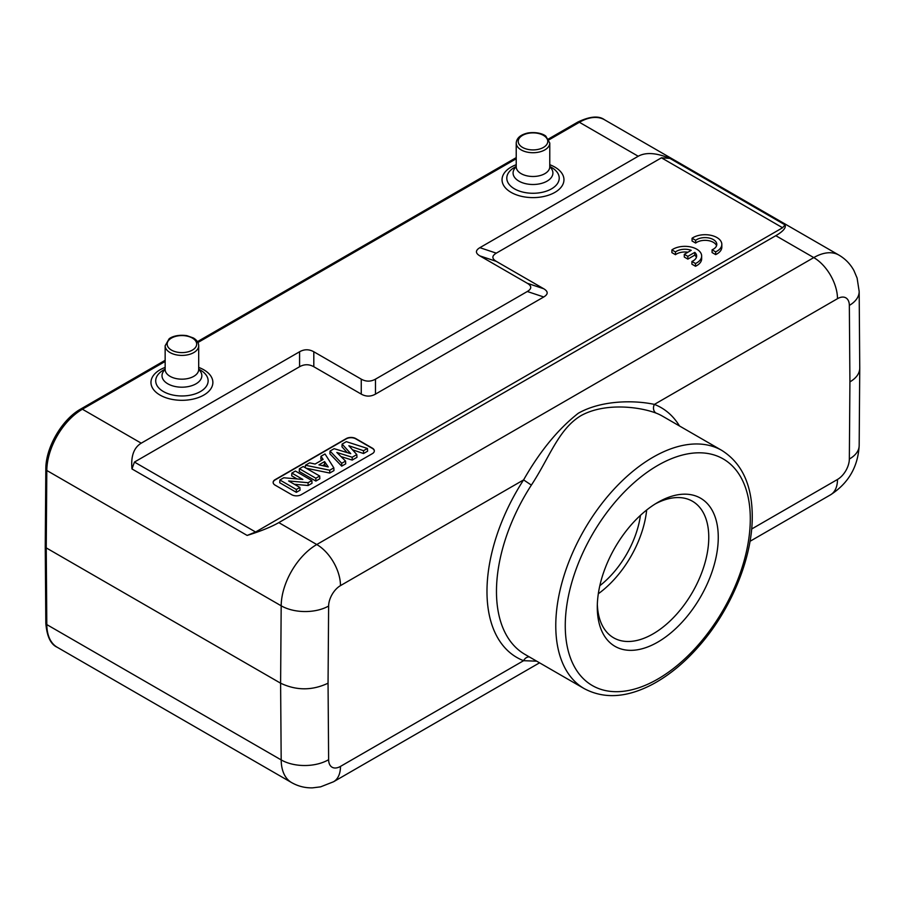 <?xml version="1.0" encoding="UTF-8"?>
<svg xmlns="http://www.w3.org/2000/svg" width="905" height="905" viewBox="0 0 905 905"><rect width="100%" height="100%" fill="white"/><g stroke="black" fill="none" stroke-linecap="round" stroke-linejoin="round"><path stroke-width="1.36" d="M692.065 238.253L695.651 240.323A11.742 6.776 180 0 1 708.762 237.958A11.742 6.776 180 0 1 716.794 244.384A11.742 6.776 180 0 1 712.088 249.814L715.663 251.884A16.776 9.684 0 0 0 721.828 244.384A16.776 9.684 0 0 0 710.685 235.266A16.776 9.684 0 0 0 692.065 238.253L692.065 241.002L695.651 243.06A11.742 6.776 180 0 1 707.608 240.504A11.742 6.776 180 0 1 716.556 245.753M712.088 249.814L712.088 252.552L715.663 254.622A16.776 9.684 0 0 0 721.828 247.122L721.828 244.384M372.374 453.631L301.207 494.718A6.708 3.869 0 0 1 291.715 494.718L275.109 485.137A6.708 3.869 0 0 1 273.14 482.399A6.708 3.869 0 0 1 275.109 479.661L346.276 438.574A6.708 3.869 0 0 1 355.767 438.574L372.374 448.156A6.708 3.869 0 0 1 374.331 450.894A6.708 3.869 0 0 1 372.374 453.631M255.595 532.016L782.587 227.755L661.442 157.809L496.302 253.151C491.743 255.889 491.743 258.626 496.302 261.364L543.747 288.763C548.306 291.501 548.306 294.238 543.747 296.976L375.485 394.116C370.745 396.752 366.005 396.752 361.253 394.116L313.809 366.729C309.069 364.093 304.329 364.093 299.578 366.729L134.438 462.07L255.595 532.016L247.144 535.432C260.663 531.224 271.217 526.948 278.808 522.615L775.811 235.685C783.176 231.375 786.264 227.766 785.054 224.87L782.587 227.755M684.293 254.316L687.857 256.364L694.78 252.371A11.742 6.776 180 0 1 696.635 256.024A11.742 6.776 180 0 1 691.918 261.455L695.504 263.525A16.776 9.684 0 0 0 701.658 256.024A16.776 9.684 0 0 0 690.526 246.907A16.776 9.684 0 0 0 671.906 249.893L675.481 251.963A11.742 6.776 180 0 1 691.216 250.323L684.293 254.316L684.293 257.054L687.857 259.113L694.78 255.108A11.742 6.776 180 0 1 696.386 257.393M671.906 249.893L671.906 252.642L675.481 254.701A11.742 6.776 180 0 1 687.924 252.224M691.918 261.455L691.918 264.192L695.504 266.262A16.776 9.684 0 0 0 701.658 258.762L701.658 256.024M551.541 167.436L549.776 166.418L551.541 167.436A26.211 15.136 0 0 1 551.541 188.84A26.211 15.136 0 0 1 514.47 188.84A26.211 15.136 0 0 1 514.47 167.436L516.223 166.418M200.458 370.134L198.693 369.116L200.458 370.134A26.211 15.136 0 0 1 200.458 391.537A26.211 15.136 0 0 1 163.386 391.537A26.211 15.136 0 0 1 163.386 370.134L165.151 369.116M302.858 479.446L291.863 473.089L295.403 471.053L311.84 480.544L308.085 482.716L288.616 480.951L299.872 487.456L296.331 489.492L279.894 480.001L283.774 477.761L302.858 479.446M291.863 473.089L291.704 475.838L297.066 478.937M279.894 480.001L279.736 482.738L296.331 492.331L296.331 489.492M299.872 487.456L300.041 490.193L296.331 492.331M308.085 482.716L308.13 485.521L294.385 484.277M311.84 480.544L312.01 483.281L308.13 485.521M315.856 478.225L299.408 468.733L303.243 466.528L319.68 476.019L315.856 478.225L315.856 481.064L299.25 471.471L299.408 468.733M319.68 476.019L319.838 478.756L315.856 481.064M324.578 461.595L318.933 464.853L328.244 466.935L324.578 461.595L324.544 464.457L325.879 466.403M324.544 464.457L322.474 465.645M333.832 467.851L329.714 470.227L305.449 465.249L309.601 462.851L315.098 464.039L323.108 459.412L320.97 456.29L325.008 453.959L333.832 467.851L333.968 470.6L329.748 473.044L329.714 470.227M320.97 456.29L320.823 459.016L321.671 460.238M305.449 465.249L305.257 467.693M306.15 468.202L329.748 473.044M350.744 453.654L342.124 444.084L346.321 441.651L367.43 448.45L363.527 450.701L348.866 445.746L356.808 454.582L352.181 457.251L336.83 452.466L345.563 461.075L341.717 463.292L330.031 451.063L334.137 448.688L350.744 453.654M342.124 444.084L341.977 446.81L347.181 452.591M330.031 451.063L329.884 453.79L341.694 466.143L341.717 463.292M345.563 461.075L345.71 463.824L341.694 466.143M352.181 457.251L352.203 460.079L341.004 456.584M356.808 454.582L356.955 457.33L352.203 460.079M363.527 450.701L363.539 453.529L352.509 449.796M367.43 448.45L367.622 451.176L363.539 453.529M273.152 482.535A6.708 3.869 180 0 1 275.109 479.933L346.276 438.846A6.708 3.869 180 0 1 355.767 438.846L372.374 448.428A6.708 3.869 180 0 1 374.331 451.029M247.144 535.432L131.972 468.937C130.773 456.222 133.85 447.636 141.225 443.179L299.578 351.762C304.329 349.126 309.069 349.126 313.809 351.762L361.253 379.15C366.005 381.786 370.745 381.786 375.485 379.15L527.31 291.501C531.869 288.763 531.869 286.025 527.31 283.276L479.865 255.889C475.306 253.151 475.306 250.414 479.865 247.676L638.217 156.248L579.392 122.277L549.007 139.822M131.972 468.937L134.438 462.07M661.442 157.809L669.881 158.375C656.363 152.775 645.808 152.063 638.217 156.248M45.827 623.228C46.89 636.385 50.691 644.394 57.241 647.279A50.318 29.051 120 0 1 46.811 624.597L281.184 759.917L280.607 683.196L281.184 605.807L46.811 470.487L46.234 547.887L46.811 624.597A3.36 1.957 -0.4 0 1 45.827 623.228L45.25 546.518L46.234 547.887L280.607 683.196C296.421 690.673 312.236 690.673 328.051 683.196L328.628 606.045A33.553 19.197 -179.6 0 1 281.184 605.807A50.318 29.051 -60 0 1 316.761 544.527A33.553 19.367 60 0 1 340.484 585.614A16.776 9.684 -60 0 0 328.628 606.045M859.75 368.109L859.75 368.278C859.569 373.561 856.288 378.098 849.919 381.887L849.342 459.039A33.553 19.197 0.4 0 0 859.173 445.599C857.963 466.867 848.426 483.281 830.53 494.82A33.553 19.367 -120 0 0 837.487 479.469A16.776 9.684 -60 0 0 849.342 459.039M599.823 585.716A70.454 40.68 120 0 0 640.446 515.341M646.668 510.013A78.837 45.522 -60 0 1 598.318 593.759M597.334 604.359A78.837 45.522 120 0 0 613.613 637.799A78.837 45.522 120 0 0 653.037 633.896A78.837 45.522 120 0 0 704.531 564.415A78.837 45.522 120 0 0 692.449 501.246A78.837 45.522 120 0 0 655.356 503.87M657.777 502.411L657.777 502.411A85.545 49.39 120 0 0 597.289 607.187A85.545 49.39 120 0 0 657.777 642.109A85.545 49.39 120 0 0 718.265 537.332A85.545 49.39 120 0 0 657.777 502.411M679.497 425.972A144.257 83.283 120 0 0 654.383 404.399A6.708 5.453 -68.8 0 0 656.08 413.099C638.387 406.402 604.246 402.668 580.919 415.678C558.294 429.309 549.426 457.817 531.371 485.091L523.588 479.91A144.257 83.283 120 0 0 523.588 660.695A6.708 5.453 111.2 0 1 529.244 656.872M57.241 647.279L291.602 782.587C298.096 786.275 305.064 788.029 312.508 787.859L320.596 786.852L333.538 781.762A33.553 19.367 60 0 0 340.484 766.399L523.588 660.695L536.688 661.17M278.808 522.615L316.761 544.527L813.765 257.597A33.553 19.367 -120 0 1 837.487 298.684L654.383 404.399C634.982 400.157 601.859 399.886 578.318 413.234C558.181 429.004 539.934 451.233 523.588 479.91L340.484 585.614M687.857 256.364L687.857 259.113M694.78 252.371L694.78 255.108M695.504 263.525L695.504 266.262M675.481 251.963L675.481 254.701M695.651 240.323L695.651 243.06M715.663 251.884L715.663 254.622M522.57 147.424A14.763 8.518 180 0 1 529.187 133.159A14.763 8.518 180 0 1 547.265 143.601A14.763 8.518 180 0 1 522.57 147.424M521.144 149.891A16.776 9.684 180 0 1 516.223 143.035C516.631 138.013 520.556 134.653 527.977 132.967C538.916 131.451 544.867 135.162 545.828 136.169L549.776 143.035A16.776 9.684 180 0 1 539.425 151.983A16.776 9.684 180 0 1 521.144 149.891M516.235 167.086L516.223 166.803A16.776 9.684 0 0 0 533 176.486A16.776 9.684 0 0 0 549.776 166.803A19.921 11.505 180 0 1 546.043 181.69A19.921 11.505 180 0 1 519.968 181.69A19.921 11.505 180 0 1 516.223 166.792L516.223 143.035M516.223 164.721A30.962 17.874 0 0 0 511.11 192.38A30.962 17.874 0 0 0 557.095 190.966A30.962 17.874 0 0 0 549.776 164.721M192.358 338.063A14.763 8.518 180 0 1 185.74 352.317A14.763 8.518 180 0 1 167.663 341.886A14.763 8.518 180 0 1 192.358 338.063M165.151 345.733L169.099 338.855C170.106 337.837 176 334.183 186.803 335.642L193.365 337.961C196.849 340.042 198.625 342.633 198.693 345.733A16.776 9.684 180 0 1 181.916 355.416A16.776 9.684 180 0 1 165.151 345.733L165.151 369.489A16.776 9.684 0 0 0 181.916 379.172A16.776 9.684 0 0 0 198.693 369.489A19.921 11.505 180 0 1 194.96 384.387A19.921 11.505 180 0 1 168.884 384.387A19.921 11.505 180 0 1 165.151 369.489L165.151 369.783M165.151 367.419A30.962 17.874 0 0 0 160.027 395.078A30.962 17.874 0 0 0 206.012 393.664A30.962 17.874 0 0 0 198.693 367.419M496.302 253.151L479.865 247.676M479.865 255.889L496.302 261.364M543.747 288.763L527.31 283.276M527.31 291.501L543.747 296.976M375.485 394.116L375.485 379.15M361.253 379.15L361.253 394.116M313.809 366.729L313.809 351.762M299.578 351.762L299.578 366.729M669.881 158.375L785.054 224.87M165.151 361.446L82.4 409.218L141.225 443.179M516.223 158.748L197.924 342.52M775.811 235.685L813.765 257.597A50.318 29.051 -60 0 1 838.924 255.097L604.551 119.788A50.318 29.051 120 0 0 579.392 122.277A3.36 1.934 -120 0 0 577.718 122.118L548.521 138.963M165.151 360.303L80.715 409.049A3.36 1.934 60 0 1 82.4 409.218A50.318 29.051 120 0 0 46.811 470.487A3.36 1.923 -179.6 0 1 45.827 469.118L45.25 546.496M291.602 782.587A50.318 29.051 -60 0 1 281.184 759.917A33.553 19.537 -0.4 0 0 328.628 759.68L328.051 683.196M340.484 766.399A16.776 9.684 -60 0 1 328.628 759.68M837.487 298.684A16.776 9.684 -60 0 1 849.342 305.415L849.919 381.887M838.924 255.097C845.361 258.887 850.361 264.034 853.935 270.572L857.103 278.061L859.173 291.455A33.553 19.537 179.6 0 1 849.342 305.415M750.29 519.968A130.84 75.534 -60 0 1 610.683 691.397A130.84 75.534 -60 0 1 612.357 505.409A130.84 75.534 -60 0 1 750.29 519.968M555.772 625.672A137.549 79.414 -60 0 1 615.819 487.252A137.549 79.414 -60 0 1 721.805 450.407C742.202 463.292 752.36 485.589 752.259 517.287C752.191 558.328 731.104 609.37 699.644 645.389C685.085 662.189 669.542 675.062 653.025 684.033C627.21 697.755 604.291 699.282 584.257 688.637A137.549 79.414 -60 0 1 555.772 625.672M531.371 485.091A137.549 79.414 120 0 0 496.472 591.429A137.549 79.414 120 0 0 524.957 654.394L584.257 688.637M721.805 450.407L662.505 416.164A137.549 79.414 120 0 0 656.08 413.099M751.648 529.018L837.487 479.469M549.765 167.086L549.776 143.035M198.693 345.733L198.693 369.783M516.223 157.617L197.437 341.66M80.715 409.049C61.981 419.411 45.601 447.624 45.827 469.118M859.75 368.064L859.173 291.455M577.718 122.118C589.868 116.281 598.816 115.501 604.551 119.788M333.538 781.762L539.55 662.822M750.019 541.303L830.53 494.82M859.75 368.324L859.173 445.599"/></g></svg>
